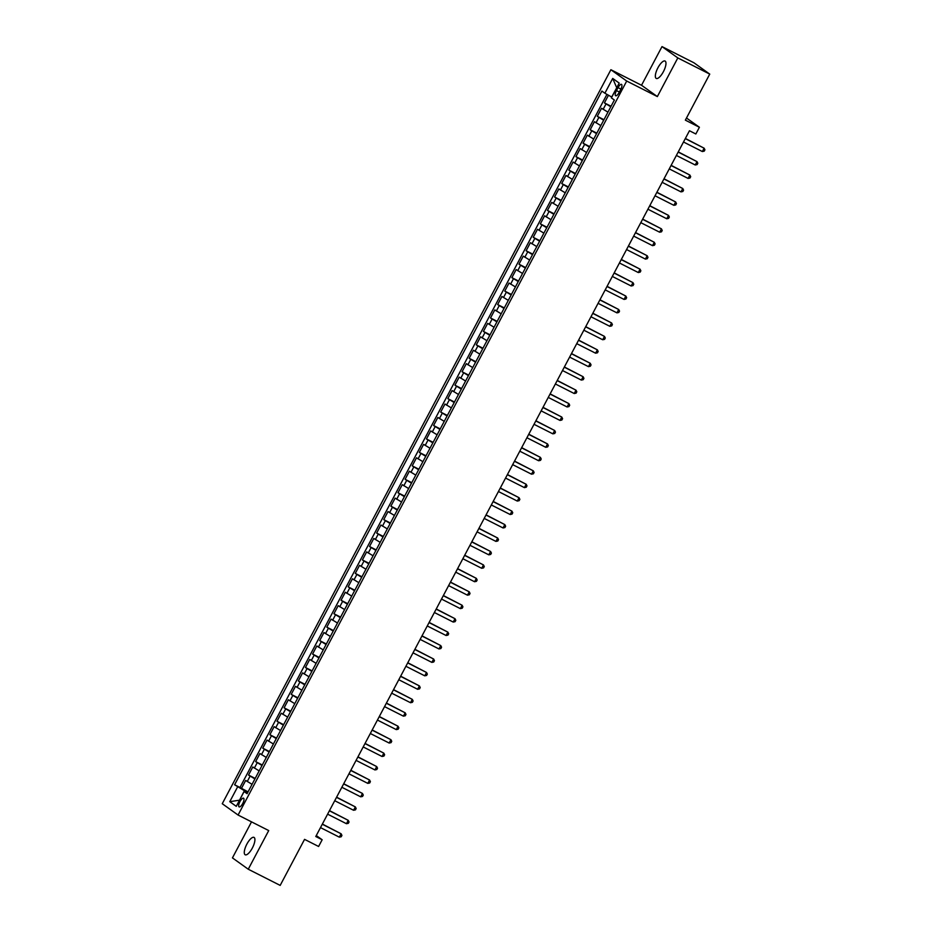 <?xml version="1.0" encoding="UTF-8"?>
<svg xmlns="http://www.w3.org/2000/svg" width="932" height="932" viewBox="0 0 932 932"><rect width="100%" height="100%" fill="white"/><g stroke="black" fill="none" stroke-linecap="round" stroke-linejoin="round"><path stroke-width="1.4" d="M252.339 848.05A9.751 3.332 -63.1 0 0 254.005 837.39A9.751 3.332 -63.1 0 0 246.864 844.124A9.751 3.332 -63.1 0 0 245.198 854.784A9.751 3.332 -63.1 0 0 252.339 848.05M663.398 71.694A9.751 3.332 -63.1 0 0 665.064 61.046A9.751 3.332 -63.1 0 0 657.922 67.78A9.751 3.332 -63.1 0 0 656.256 78.439A9.751 3.332 -63.1 0 0 663.398 71.694M242.704 803.535A4.87 1.666 -63.1 0 0 243.543 798.2A4.87 1.666 -63.1 0 0 239.967 801.567A4.87 1.666 -63.1 0 0 239.14 806.902A4.87 1.666 -63.1 0 0 242.704 803.535M251.524 821.861L232.441 857.894L248.262 869.23L280.183 885.4L304.554 839.359L318.604 846.477L322.157 839.755L316.286 835.55M610.891 69.725L222.259 803.722L238.079 815.046L626.712 81.049L610.891 69.725L641.531 85.255L657.351 96.579L677.82 57.924L662 46.6L641.531 85.255M662 46.6L693.921 62.77L709.741 74.106L685.358 120.146L699.408 127.265L686.488 118.014M677.82 57.924L709.741 74.106M608.468 95.227L604.414 102.893L611.066 106.26M607.944 112.155L601.559 108.263L597.296 116.337L603.948 119.704M600.825 125.599L594.441 121.708L590.177 129.781L596.829 133.148M593.707 139.043L587.323 135.152L583.059 143.225L589.711 146.592M586.589 152.487L580.205 148.596L575.941 156.658L582.593 160.036M579.471 165.931L573.087 162.04L568.823 170.102L575.475 173.48M572.353 179.375L565.969 175.484L561.705 183.546L568.357 186.924M565.235 192.819L558.851 188.928L554.587 196.99L561.239 200.368M558.117 206.263L551.732 202.372L547.468 210.434L554.121 213.812M550.998 219.707L544.614 215.816L540.35 223.878L547.002 227.257M543.88 233.151L537.508 229.26L533.232 237.322L539.884 240.701M536.762 246.596L530.39 242.704L526.114 250.766L532.766 254.133M529.644 260.04L523.271 256.149L518.996 264.21L525.648 267.577M522.526 273.484L516.153 269.581L511.878 277.654L518.53 281.021M515.408 286.928L509.035 283.025L504.76 291.099L511.412 294.465M508.29 300.36L501.917 296.469L497.641 304.543L504.294 307.91M501.171 313.804L494.799 309.913L490.523 317.987L497.175 321.354M494.053 327.248L487.681 323.357L483.405 331.431L490.057 334.798M486.935 340.693L480.562 336.802L476.287 344.863L482.951 348.242M479.829 354.137L473.444 350.246L469.169 358.307L475.833 361.686M472.71 367.581L466.326 363.69L462.051 371.752L468.714 375.13M465.592 381.025L459.208 377.134L454.933 385.196L461.596 388.574M458.474 394.469L452.09 390.578L447.814 398.64L454.478 402.018M451.356 407.913L444.972 404.022L440.696 412.084L447.36 415.462M444.238 421.357L437.854 417.466L433.578 425.528L440.242 428.906M437.12 434.801L430.735 430.91L426.46 438.972L433.124 442.339M430.002 448.245L423.617 444.343L419.342 452.416L426.006 455.783M422.883 461.69L416.499 457.787L412.224 465.86L418.887 469.227M415.765 475.122L409.381 471.231L405.105 479.304L411.769 482.671M408.647 488.566L402.263 484.675L397.987 492.748L404.651 496.115M401.529 502.01L395.145 498.119L390.869 506.192L397.533 509.559M394.411 515.454L388.027 511.563L383.763 519.625L390.415 523.003M387.293 528.898L380.908 525.007L376.645 533.069L383.297 536.448M380.174 542.342L373.79 538.451L369.526 546.513L376.178 549.892M373.056 555.787L366.672 551.895L362.408 559.957L369.06 563.336M365.938 569.231L359.554 565.34L355.29 573.401L361.942 576.78M358.82 582.675L352.436 578.784L348.172 586.845L354.824 590.224M351.702 596.119L345.318 592.228L341.054 600.29L347.706 603.668M344.584 609.563L338.2 605.672L333.936 613.734L340.588 617.101M337.466 623.007L331.081 619.116L326.817 627.178L333.47 630.545M330.347 636.451L323.963 632.548L319.699 640.622L326.351 643.989M323.229 649.895L316.845 645.993L312.581 654.066L319.233 657.433M316.111 663.328L309.727 659.437L305.463 667.51L312.115 670.877M308.993 676.772L302.609 672.881L298.345 680.954L304.997 684.321M301.875 690.216L295.491 686.325L291.227 694.387L297.879 697.765M294.757 703.66L288.372 699.769L284.109 707.831L290.761 711.209M287.639 717.104L281.266 713.213L276.99 721.275L283.643 724.653M280.52 730.548L274.148 726.657L269.872 734.719L276.524 738.097M273.402 743.992L267.03 740.101L262.754 748.163L269.406 751.542M266.284 757.436L259.911 753.545L255.636 761.607L262.288 764.986M259.166 770.881L252.793 766.989L248.518 775.051L255.17 778.43M699.408 127.265L695.843 133.987L689.459 130.748L315.773 836.517L322.157 839.755M618.044 87.631L616.471 90.59A4.718 1.619 -63.1 0 0 615.668 95.751A4.718 1.619 -63.1 0 0 619.128 92.489L620.689 89.53A4.718 1.619 -63.1 0 0 621.504 84.369A4.718 1.619 -63.1 0 0 618.044 87.631L620.922 89.088M247.493 792.911L244.102 791.548L247.096 793.691L614.374 100.015L611.38 97.883L619.209 83.088L612.708 78.439L604.88 93.223L601.886 91.08L234.608 784.756L244.417 790.709L239.524 800.18L229.773 801.683L237.602 786.899M244.102 791.548L236.274 806.331L229.773 801.683M610.786 106.784L604.414 102.893M606.942 94.377L239.967 787.47L248.052 791.874M252.048 784.325L245.675 780.433L241.4 788.495M254.902 778.942L248.518 775.051M262.02 765.498L255.636 761.607M269.138 752.054L262.754 748.163M276.256 738.61L269.872 734.719M283.375 725.178L276.99 721.275M290.493 711.733L284.109 707.831M297.611 698.289L291.227 694.387M304.729 684.845L298.345 680.954M311.847 671.401L305.463 667.51M318.965 657.957L312.581 654.066M326.083 644.513L319.699 640.622M333.19 631.069L326.817 627.178M340.308 617.625L333.936 613.734M347.426 604.181L341.054 600.29M354.544 590.737L348.172 586.845M361.663 577.292L355.29 573.401M368.781 563.848L362.408 559.957M375.899 550.404L369.526 546.513M383.017 536.972L376.645 533.069M390.135 523.528L383.763 519.625M397.253 510.084L390.869 506.192M404.372 496.64L397.987 492.748M411.49 483.195L405.105 479.304M418.608 469.751L412.224 465.86M425.726 456.307L419.342 452.416M432.844 442.863L426.46 438.972M439.962 429.419L433.578 425.528M447.08 415.975L440.696 412.084M454.199 402.531L447.814 398.64M461.317 389.087L454.933 385.196M468.435 375.643L462.051 371.752M475.553 362.21L469.169 358.307M482.671 348.766L476.287 344.863M489.789 335.322L483.405 331.431M496.907 321.878L490.523 317.987M504.026 308.434L497.641 304.543M511.144 294.99L504.76 291.099M518.262 281.546L511.878 277.654M525.38 268.101L518.996 264.21M532.498 254.657L526.114 250.766M539.616 241.213L533.232 237.322M546.735 227.769L540.35 223.878M553.853 214.325L547.468 210.434M560.971 200.881L554.587 196.99M568.089 187.437L561.705 183.546M575.207 174.004L568.823 170.102M582.325 160.56L575.941 156.658M589.432 147.116L583.059 143.225M596.55 133.672L590.177 129.781M603.668 120.228L597.296 116.337M616.774 87.69L611.695 97.033L604.88 93.223M657.351 96.579L626.712 81.049M248.262 869.23L268.719 830.575L238.079 815.046M247.772 792.41L244.417 790.709M239.967 787.47L234.608 784.756M616.681 87.631L612.708 78.439M685.288 138.635L704.126 148.188L702.344 151.543L683.506 142.002M685.381 138.46L704.126 148.188L704.93 149.807L704.219 151.147L702.344 151.543M678.17 152.079L697.008 161.632L695.225 164.987L676.387 155.446M678.263 151.904L697.008 161.632L697.812 163.251L697.101 164.591L695.225 164.987M671.052 165.523L689.89 175.076L688.107 178.431L669.269 168.89M671.145 165.348L689.89 175.076L690.694 176.696L689.983 178.035L688.107 178.431M663.933 178.967L682.772 188.52L680.989 191.875L662.151 182.323M664.027 178.793L682.772 188.52L683.575 190.14L682.865 191.479L680.989 191.875M656.815 192.411L675.653 201.964L673.871 205.32L655.033 195.767M656.909 192.237L675.653 201.964L676.457 203.584L675.747 204.924L673.871 205.32M649.697 205.856L668.535 215.409L666.764 218.764L647.915 209.211M649.79 205.681L668.535 215.409L669.339 217.028L668.628 218.368L666.764 218.764M642.579 219.3L661.417 228.841L659.646 232.208L640.797 222.655M642.672 219.125L661.417 228.841L662.221 230.46L661.51 231.812L659.646 232.208M635.461 232.744L654.299 242.285L652.528 245.652L633.678 236.099M635.554 232.569L654.299 242.285L655.103 243.904L654.392 245.256L652.528 245.652M628.343 246.188L647.181 255.729L645.41 259.096L626.56 249.543M628.436 246.013L647.181 255.729L647.985 257.349L647.274 258.7L645.41 259.096M621.225 259.632L640.063 269.173L638.292 272.54L619.442 262.987M621.318 259.445L640.063 269.173L640.867 270.793L640.156 272.144L638.292 272.54M614.106 273.064L632.944 282.617L631.174 285.984L612.324 276.431M614.2 272.89L632.944 282.617L633.76 284.237L633.038 285.588L631.174 285.984M606.988 286.508L625.826 296.061L624.056 299.428L605.206 289.875M607.082 286.334L625.826 296.061L626.642 297.681L625.92 299.021L624.056 299.428M599.87 299.953L618.708 309.506L616.937 312.861L598.088 303.319M599.963 299.778L618.708 309.506L619.524 311.125L618.801 312.465L616.937 312.861M592.752 313.397L611.59 322.95L609.819 326.305L590.97 316.763M592.845 313.222L611.59 322.95L612.406 324.569L611.695 325.909L609.819 326.305M585.634 326.841L604.484 336.394L602.701 339.749L583.851 330.208M585.727 326.666L604.484 336.394L605.287 338.013L604.577 339.353L602.701 339.749M578.516 340.285L597.365 349.838L595.583 353.193L576.733 343.652M578.609 340.11L597.365 349.838L598.169 351.457L597.459 352.797L595.583 353.193M571.398 353.729L590.247 363.282L588.465 366.637L569.615 357.096M571.491 353.554L590.247 363.282L591.051 364.901L590.34 366.241L588.465 366.637M564.279 367.173L583.129 376.726L581.347 380.081L562.497 370.528M564.373 366.998L583.129 376.726L583.933 378.345L583.222 379.685L581.347 380.081M557.161 380.617L576.011 390.17L574.228 393.525L555.379 383.972M557.254 380.442L576.011 390.17L576.815 391.79L576.104 393.129L574.228 393.525M550.043 394.061L568.893 403.603L567.11 406.969L548.261 397.416M550.136 393.887L568.893 403.603L569.697 405.222L568.986 406.573L567.11 406.969M542.925 407.505L561.775 417.047L559.992 420.414L541.143 410.861M543.018 407.331L561.775 417.047L562.578 418.666L561.868 420.017L559.992 420.414M535.807 420.949L554.657 430.491L552.874 433.858L534.024 424.305M535.9 420.775L554.657 430.491L555.46 432.11L554.75 433.462L552.874 433.858M528.689 434.394L547.538 443.935L545.756 447.302L526.906 437.749M528.782 434.207L547.538 443.935L548.342 445.554L547.632 446.906L545.756 447.302M521.571 447.838L540.42 457.379L538.638 460.746L519.8 451.193M521.664 447.651L540.42 457.379L541.224 458.998L540.513 460.35L538.638 460.746M514.452 461.27L533.302 470.823L531.52 474.19L512.682 464.637M514.546 461.095L533.302 470.823L534.106 472.442L533.395 473.794L531.52 474.19M507.334 474.714L526.184 484.267L524.401 487.622L505.563 478.081M507.427 474.539L526.184 484.267L526.988 485.887L526.277 487.226L524.401 487.622M500.216 488.158L519.066 497.711L517.283 501.067L498.445 491.525M500.309 487.984L519.066 497.711L519.87 499.331L519.159 500.67L517.283 501.067M493.098 501.602L511.948 511.155L510.165 514.511L491.327 504.969M493.191 501.428L511.948 511.155L512.751 512.775L512.041 514.115L510.165 514.511M485.98 515.047L504.829 524.6L503.047 527.955L484.209 518.413M486.073 514.872L504.829 524.6L505.633 526.219L504.923 527.559L503.047 527.955M478.862 528.491L497.711 538.044L495.929 541.399L477.091 531.857M478.955 528.316L497.711 538.044L498.515 539.663L497.805 541.003L495.929 541.399M471.743 541.935L490.593 551.488L488.811 554.843L469.973 545.29M471.837 541.76L490.593 551.488L491.397 553.107L490.686 554.447L488.811 554.843M464.625 555.379L483.475 564.932L481.693 568.287L462.855 558.734M464.719 555.204L483.475 564.932L484.279 566.551L483.568 567.891L481.693 568.287M457.507 568.823L476.357 578.364L474.574 581.731L455.736 572.178M457.612 568.648L476.357 578.364L477.161 579.995L476.45 581.335L474.574 581.731M450.401 582.267L469.239 591.808L467.456 595.175L448.618 585.622M450.494 582.092L469.239 591.808L470.043 593.428L469.332 594.779L467.456 595.175M443.283 595.711L462.121 605.252L460.338 608.619L441.5 599.066M443.376 595.536L462.121 605.252L462.924 606.872L462.214 608.223L460.338 608.619M436.164 609.155L455.002 618.697L453.22 622.063L434.382 612.51M436.258 608.969L455.002 618.697L455.806 620.316L455.096 621.667L453.22 622.063M429.046 622.599L447.884 632.141L446.102 635.508L427.264 625.954M429.139 622.413L447.884 632.141L448.688 633.76L447.977 635.111L446.102 635.508M421.928 636.032L440.766 645.585L438.984 648.952L420.146 639.399M422.021 635.857L440.766 645.585L441.57 647.204L440.859 648.556L438.984 648.952M414.81 649.476L433.648 659.029L431.865 662.396L413.027 652.843M414.903 649.301L433.648 659.029L434.452 660.648L433.741 661.988L431.865 662.396M407.692 662.92L426.53 672.473L424.747 675.828L405.909 666.287M407.785 662.745L426.53 672.473L427.334 674.092L426.623 675.432L424.747 675.828M400.574 676.364L419.412 685.917L417.629 689.272L398.791 679.731M400.667 676.189L419.412 685.917L420.216 687.536L419.505 688.876L417.629 689.272M393.455 689.808L412.293 699.361L410.523 702.716L391.673 693.175M393.549 689.633L412.293 699.361L413.097 700.981L412.387 702.32L410.523 702.716M386.337 703.252L405.175 712.805L403.405 716.16L384.555 706.619M386.43 703.077L405.175 712.805L405.979 714.425L405.269 715.764L403.405 716.16M379.219 716.696L398.057 726.249L396.286 729.605L377.437 720.063M379.312 716.522L398.057 726.249L398.861 727.869L398.15 729.208L396.286 729.605M372.101 730.14L390.939 739.693L389.168 743.049L370.319 733.496M372.194 729.966L390.939 739.693L391.743 741.313L391.032 742.653L389.168 743.049M364.983 743.585L383.821 753.138L382.05 756.493L363.2 746.94M365.076 743.41L383.821 753.138L384.625 754.757L383.914 756.097L382.05 756.493M357.865 757.029L376.703 766.57L374.932 769.937L356.082 760.384M357.958 756.854L376.703 766.57L377.518 768.189L376.796 769.541L374.932 769.937M350.747 770.473L369.585 780.014L367.814 783.381L348.964 773.828M350.84 770.298L369.585 780.014L370.4 781.633L369.678 782.985L367.814 783.381M343.628 783.917L362.466 793.458L360.696 796.825L341.846 787.272M343.722 783.742L362.466 793.458L363.282 795.078L362.56 796.429L360.696 796.825M336.51 797.361L355.348 806.902L353.577 810.269L334.728 800.716M336.603 797.175L355.348 806.902L356.164 808.522L355.453 809.873L353.577 810.269M329.392 810.805L348.242 820.346L346.459 823.713L327.61 814.16M329.485 810.619L348.242 820.346L349.046 821.966L348.335 823.317L346.459 823.713M322.274 824.238L341.124 833.791L339.341 837.157L320.492 827.604M322.367 824.063L341.124 833.791L341.928 835.41L341.217 836.761L339.341 837.157M603.121 109.382L605.975 104.011M247.236 781.552L250.079 776.17M254.354 768.108L257.197 762.726M261.473 754.664L264.315 749.281M268.591 741.22L271.433 735.837M275.709 727.776L278.551 722.393M282.815 714.331L285.67 708.949M289.934 700.887L292.788 695.505M297.052 687.443L299.906 682.061M304.17 673.999L307.024 668.628M311.288 660.555L314.142 655.184M318.406 647.111L321.26 641.74M325.524 633.667L328.379 628.296M332.642 620.223L335.497 614.852M339.761 606.79L342.615 601.408M346.879 593.346L349.733 587.964M353.997 579.902L356.851 574.52M361.115 566.458L363.969 561.076M368.233 553.014L371.087 547.632M375.351 539.57L378.206 534.187M382.47 526.126L385.312 520.743M389.588 512.682L392.43 507.299M396.706 499.237L399.548 493.867M403.824 485.793L406.667 480.423M410.942 472.349L413.785 466.979M418.06 458.905L420.903 453.535M425.178 445.461L428.021 440.09M432.297 432.017L435.139 426.646M439.415 418.585L442.257 413.202M446.533 405.14L449.375 399.758M453.651 391.696L456.494 386.314M460.769 378.252L463.612 372.87M467.887 364.808L470.73 359.426M475.005 351.364L477.848 345.982M482.124 337.92L484.966 332.538M489.242 324.476L492.084 319.094M496.36 311.032L499.203 305.661M503.478 297.588L506.321 292.217M510.596 284.144L513.439 278.773M517.714 270.699L520.557 265.329M524.832 257.255L527.675 251.885M531.951 243.823L534.793 238.441M539.057 230.379L541.911 224.996M546.175 216.935L549.03 211.552M553.293 203.491L556.148 198.108M560.412 190.046L563.266 184.664M567.53 176.602L570.384 171.22M574.648 163.158L577.502 157.776M581.766 149.714L584.62 144.332M588.884 136.27L591.738 130.899M596.002 122.826L598.857 117.455M619.361 92.047L616.471 90.59"/></g></svg>
